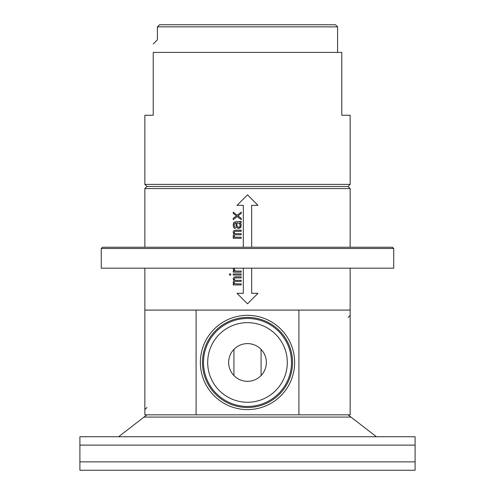 <?xml version="1.0" encoding="UTF-8"?>
<svg xmlns="http://www.w3.org/2000/svg" width="495" height="495" viewBox="0 0 495 495"><rect width="100%" height="100%" fill="white"/><g stroke="black" fill="none" stroke-linecap="round" stroke-linejoin="round"><path stroke-width="0.74" d="M144.849 184.388L144.849 115.255L153.227 115.255L153.227 52.402C153.227 41.382 153.227 41.382 153.227 52.402C153.227 41.382 153.227 41.382 153.227 52.402L341.773 52.402C341.773 41.382 341.773 41.382 341.773 52.402L341.773 115.255L350.151 115.255L350.151 184.388L144.849 184.388L146.941 186.479L144.849 188.576L144.849 247.234M350.151 184.388L348.059 186.479L146.941 186.479M237.223 216.532L241.213 219.613L237.223 216.532L233.225 219.613L233.225 218.295L236.474 215.876L233.225 213.456L236.474 215.876L233.225 218.295M241.213 219.613L241.213 218.295L237.971 215.876L241.213 213.456L241.213 212.132L237.223 215.214L233.225 212.132L233.225 213.456M241.213 212.132L237.223 215.214M238.466 222.911L239.716 223.796L240.217 224.891L238.967 223.134L236.969 222.911L236.969 225.33L237.47 226.654L238.72 227.31L239.716 227.094L239.221 227.31M240.217 226.215L239.716 227.094L240.217 224.891M234.723 228.412L235.224 228.412L235.224 227.31L234.475 226.654L234.228 224.452L235.224 222.911L235.973 222.911L236.22 226.654L237.223 227.972L238.967 228.412L240.719 227.533L241.213 224.891L240.966 223.796L239.97 222.911L241.213 222.472L241.213 221.376L235.224 221.816L233.974 222.472L233.479 223.134L233.225 225.776L233.727 227.756L234.723 228.412L233.727 227.756L233.225 225.776M241.213 221.376L239.221 221.816M235.224 221.816L233.974 222.472L233.225 224.452M238.219 228.412L236.721 227.533L235.973 225.33M233.974 237.21L233.225 237.21L233.225 238.312L241.213 238.312L241.213 237.21L234.977 237.21L234.228 236.109L234.475 235.23L235.224 234.791L241.213 234.791L241.213 233.69L235.224 233.69L234.228 232.811L234.475 231.71L235.224 231.27L241.213 231.27L241.213 230.175L235.224 230.175L233.974 230.614L233.225 231.71L233.479 233.25L234.228 233.912L233.225 235.23L233.225 236.109L233.974 237.21L233.225 236.109M235.224 230.175L233.974 230.614L233.225 231.71M233.225 235.23L234.228 233.912L233.225 232.594M233.225 269.107L234.475 271.087L233.479 269.985L233.225 268.228M234.475 271.087L233.225 271.087L233.225 272.188L241.213 272.188L241.213 271.087L235.472 271.087L234.475 269.985L234.475 268.228M229.482 273.945L229.482 275.047L230.732 275.047L230.732 273.945L229.482 273.945M233.225 273.945L233.225 275.047L241.213 275.047L241.213 273.945L233.225 273.945M233.974 283.845L233.225 283.845L233.225 284.947L241.213 284.947L241.213 283.845L234.977 283.845L234.228 282.744L234.475 281.865L235.224 281.426L241.213 281.426L241.213 280.325L235.224 280.325L234.228 279.446L234.475 278.345L235.224 277.905L241.213 277.905L241.213 276.804L235.224 276.804L233.974 277.25L233.225 278.345L233.479 279.885L234.228 280.547L233.225 281.865L233.225 282.744L233.974 283.845L233.225 282.744M234.977 283.845L234.475 283.406M235.224 276.804L233.974 277.25L233.225 278.345M233.225 281.865L234.228 280.547L233.225 279.223M243.311 268.185L243.311 293.325L237.025 293.325L247.5 303.8L257.975 293.325L251.689 293.325L251.689 268.185M251.689 247.234L251.689 205.338L257.975 205.338L247.5 194.863L237.025 205.338L243.311 205.338L243.311 247.234M237.025 293.325L247.5 303.8L257.975 293.325M257.975 205.338L247.5 194.863L237.025 205.338M348.059 186.479L350.151 188.576L144.849 188.576M144.849 268.185L144.849 414.835L196.094 414.835L146.941 414.835L144.033 417.081L350.967 417.081L376.404 436.732M350.151 268.185L350.151 310.087L298.906 310.087L298.906 414.835L196.094 414.835L196.094 310.087L298.906 310.087L144.849 310.087M101.271 248.49L102.527 247.234L392.473 247.234L393.729 248.49L393.729 268.185L101.271 268.185L101.271 248.49L393.729 248.49M350.151 310.087L350.151 414.835L298.906 414.835L348.059 414.835L350.967 417.081M415.101 461.872L415.101 436.732L79.899 436.732L79.899 470.25L415.101 470.25L415.101 461.872L79.899 461.872M118.596 436.732L144.033 417.081M228.789 24.75L227.75 24.75M231.549 24.75L230.336 24.75M337.584 26.848L157.416 26.848L159.514 24.75L335.486 24.75L337.584 26.848L337.584 52.402M268.457 24.75L264.658 24.75M317.425 24.75L323.959 24.75M253.186 24.75L254.399 24.75M232.396 24.75L235.769 24.75M233.925 375.544L233.925 349.377M261.075 349.377L261.075 375.544M247.5 317.419A45.039 45.039 0 0 1 292.539 362.458A45.039 45.039 0 0 1 247.5 407.503A45.039 45.039 0 0 1 202.461 362.458A45.039 45.039 0 0 1 247.5 317.419M247.5 406.457A43.993 43.993 0 0 1 209.397 340.461A43.993 43.993 0 0 1 285.603 340.461A43.993 43.993 0 0 1 247.5 406.457M247.5 402.262A39.804 39.804 0 0 1 213.029 342.559A39.804 39.804 0 0 1 281.971 342.559A39.804 39.804 0 0 1 247.5 402.262M247.5 381.317A18.853 18.853 0 0 1 231.171 353.034A18.853 18.853 0 0 1 263.829 353.034A18.853 18.853 0 0 1 247.5 381.317M415.101 445.11L79.899 445.11M247.5 409.594A47.136 47.136 0 0 1 206.681 338.889A47.136 47.136 0 0 1 288.319 338.889A47.136 47.136 0 0 1 247.5 409.594M157.416 26.848L157.416 39.835L153.227 44.024M350.151 188.576L350.151 247.234M146.941 407.503L144.849 409.594M348.059 317.419L350.151 315.321"/></g></svg>
